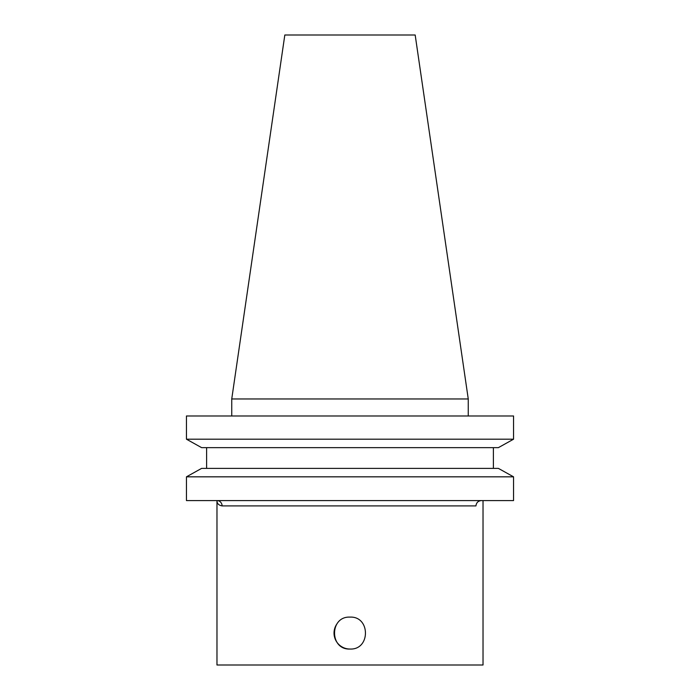 <?xml version="1.0" encoding="UTF-8"?>
<svg xmlns="http://www.w3.org/2000/svg" width="700" height="700" viewBox="0 0 700 700"><rect width="100%" height="100%" fill="white"/><g stroke="black" fill="none" stroke-linecap="round" stroke-linejoin="round"><path stroke-width="1.05" d="M350 649.04C329.438 650.029 329.368 616.149 350 617.111C370.589 616.122 370.598 650.02 350 649.04A15.96 15.96 0 0 1 336.717 624.216M481.548 500.579C478.205 500.832 476.341 502.609 475.939 505.907L222.093 505.907C218.671 505.278 216.965 503.51 216.974 500.579L216.974 665L483.026 665L483.026 500.579M284.821 35L415.179 35L468.256 398.956L231.744 398.956L284.821 35M468.256 415.984L468.256 398.956M231.744 415.984L231.744 398.956M201.609 468.387L186.445 476.831L186.445 500.579L513.555 500.579L513.555 476.831L498.391 468.387L513.555 476.831L186.445 476.831L201.609 468.387L498.391 468.387M513.555 439.197L498.391 447.641L513.555 439.197L513.555 415.984L186.445 415.984L186.445 439.197L513.555 439.197M201.609 447.641L186.445 439.197L201.609 447.641L498.391 447.641M493.395 468.387L493.395 447.641M206.605 447.641L206.605 468.387M222.093 505.907A5.32 5.119 90 0 0 216.974 500.579L217.088 501.69"/></g></svg>
